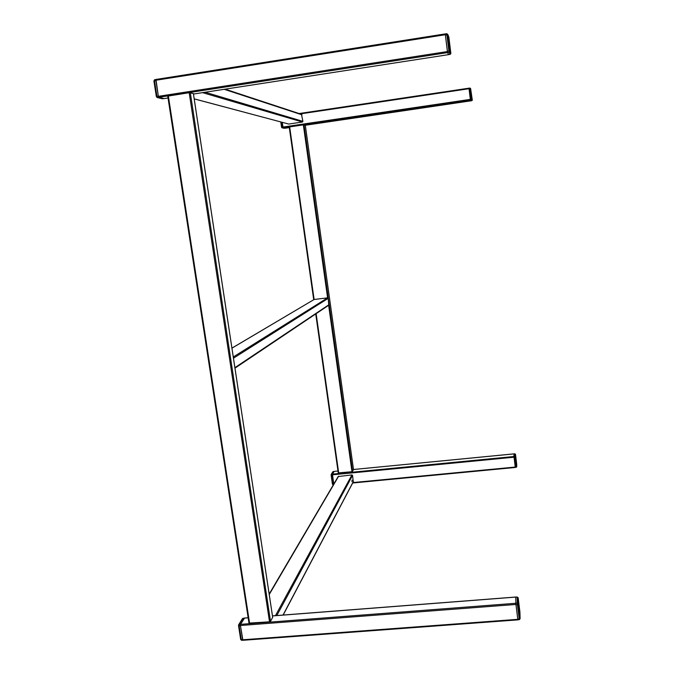 <?xml version="1.0" encoding="UTF-8"?>
<svg xmlns="http://www.w3.org/2000/svg" width="674" height="674" viewBox="0 0 674 674"><rect width="100%" height="100%" fill="white"/><g stroke="black" fill="none" stroke-linecap="round" stroke-linejoin="round"><path stroke-width="1.01" d="M231.94 348.113L314.118 299.492L327.598 297.849L328.23 298.329L328.752 305.196M233.364 357.532L234.965 368.122M470.427 100.03L470.3 99.179L471.278 99.036L470.022 88.766L469.053 88.917L468.978 88.176L470.823 100.847L305.305 125.263L470.823 100.847L471.783 100.687L471.404 99.887L470.427 100.03L470.814 100.83L471.783 100.696L472.272 99.836L470.612 88.555L472.289 100.022M468.978 88.176L299.104 113.544L468.978 88.176M281.269 122.095L281.968 127.007L282.886 126.872L282.246 122.356L283.122 127.664L285.355 128.203L289.306 127.622L285.346 128.203M447.612 52.639L448.564 54.611L450.055 54.375L449.128 52.404L447.612 52.639L447.376 51.241L448.901 51.005L446.896 34.787L445.371 35.023L445.27 33.911L445.329 34.711L447.587 52.606L448.581 54.611M155.972 79.448L445.261 33.902L155.972 79.448L158.348 96.331L158.786 97.3L164.127 98.573M515.77 597.198L515.846 603.154L517.295 603.045L517.194 597.088L515.77 597.021L515.846 603.272L517.885 619.869L517.767 619.061L519.207 618.951L517.438 604.612L515.989 604.73L517.767 619.061M244.544 618.1L240.534 624.36L240.441 625.506L242.901 640.292L517.893 619.676M513.95 453.905L515.307 467.47L515.222 466.871L516.166 466.779L515.003 457.301L514.06 457.393L515.222 466.871M334.186 471.396L332.459 474.134L333.765 484.092L332.467 474.993L331.566 475.077L332.88 484.303L333.681 484.227M337.977 471.008L334.127 471.396L337.986 471.025M301.48 114.327L302.912 121.362L302.441 122.019L288.716 124.05L194.213 98.893M352.039 480.174L351.963 481.699L352.039 480.174M269.17 594.072L338.188 476.552L351.938 474.909L352.553 475.397L353.286 481.851M353.53 469.744L351.98 471.707L338.247 472.912L315.727 313.941L338.247 472.912M305.288 125.187L303.342 124.858L289.222 126.99L313.705 299.703L289.222 126.99M305.297 125.17L353.538 469.795L305.297 125.17M272.65 617.274L270.518 621.394L269.516 621.807L248.976 623.113L167.75 96.129L189.2 92.709L193.379 93.576M285.296 128.195L283.164 127.672L282.238 127.816L284.411 128.33M163.959 98.564L158.887 97.326L157.48 97.536L162.577 98.775L164.009 98.564L162.67 98.766M158.306 96.037L155.905 80.551L154.498 80.779L156.899 96.256L158.306 96.037M333.285 471.53L334.119 471.421L333.209 471.539L331.591 474.167L332.493 474.083L334.102 471.446M244.409 618.125L242.969 618.328L239.27 624.343L240.61 624.242L244.291 618.226M242.615 639.525L240.483 625.775L239.144 625.876L241.275 639.626L242.615 639.525M469.053 88.917L470.3 99.179M468.978 88.193L469.955 88.05L468.978 88.193M513.933 453.931L513.967 456.466L514.911 456.374L514.869 453.838L513.95 453.931M516.722 466.585L515.307 467.427L516.747 466.703L516.688 464.083L515.5 454.327L516.722 466.585L515.568 457.107L515.003 457.301L514.911 456.374L515.517 456.761L515.475 454.225L514.877 453.838M514.06 457.393L513.967 456.466M518.154 597.838L518.298 604.199L520.101 618.681L519.932 612.127L518.188 597.998L517.202 596.995L515.804 597.198M515.989 604.73L515.846 603.154M445.371 35.023L447.376 51.241M289.66 126.88L314.118 299.492L231.949 348.163M303.342 124.858L327.598 297.849L233.28 356.976M328.23 298.329L233.659 358.071M329.106 304.606L235.091 367.532M470.427 100.013L283.122 127.664M470.326 99.381L282.912 127.057M469.028 88.715L300.216 113.906M447.587 52.606L158.786 97.3M447.418 51.553L158.348 96.331M193.48 94.048L448.581 54.645L193.48 94.04M168.037 97.974L164.06 98.589L168.037 97.983M445.329 34.711L155.854 80.257M517.801 619.33L242.657 639.786M515.77 597.088L272.481 615.935M248.158 617.814L244.359 618.109M515.846 603.272L240.534 624.36M515.955 604.452L240.441 625.506M352.679 483.005L515.307 467.47L352.687 482.98M515.239 467.057L352.906 482.567M515.5 454.327L514.877 453.813L353.505 469.508M513.967 456.509L332.459 474.134M514.043 457.208L332.442 474.816M302.003 114.824L224.198 89.305M302.912 121.362L205.174 92.245M302.441 122.019L202.554 92.65M288.716 124.05L194.205 98.842M338.634 476.198L269.238 594.519M351.938 474.909L275.455 615.64M352.553 475.397L276.812 615.531M353.403 481.438L283.029 615.05M352.603 471.505L304.016 124.808M351.98 471.707L328.642 305.271M338.702 472.996L316.131 313.671M272.684 617.451L193.362 93.517M270.518 621.394L190.321 92.658M269.516 621.807L189.2 92.709M249.599 623.332L168.34 95.935M281.606 127.319L281.934 127.765L281.606 127.319M280.788 121.969L281.521 127.108L280.805 121.977M281.521 127.116L281.968 127.007L281.934 127.765M284.234 128.33L282.136 127.816M156.351 96.39L153.908 80.973L154.658 79.692L155.888 79.515M153.95 80.914L154.59 79.726M157.017 97.477L156.317 96.441L156.899 96.256L157.48 97.536L156.317 96.441L153.908 80.973L154.658 79.692L155.905 79.498M157.32 97.545L162.358 98.775M331.153 474.504L331.566 475.077L331.591 474.167L331.119 475.001L332.434 484.218L333.074 484.833L332.434 484.244L331.136 475.035M333.023 484.8L332.451 484.261M332.872 471.707L331.271 474.319M241.73 640.19L240.66 639.39L238.588 625.784M238.554 625.582L238.613 624.84L238.554 625.582M243.213 618.311L242.328 618.816L238.781 624.571M238.613 624.84L239.27 624.343L239.144 625.876L238.529 625.657M470.022 88.766L469.955 88.05L470.629 88.732L470.022 88.766M471.783 100.696L472.238 100.342L471.278 99.036L471.884 98.994L470.629 88.732M470.612 88.555L469.955 88.05M516.25 467.309L516.747 466.703M518.298 604.199L517.438 604.612L517.295 603.045L518.23 603.651L518.121 597.686L517.194 597.088M520.101 618.681L519.334 619.667L519.207 618.951L520.067 618.555L518.264 603.803M520.075 618.521L519.334 619.667L517.885 619.777M445.295 33.953L446.82 33.708L445.278 33.944M447.873 34.77L449.929 51.334L450.822 53.044L448.85 37.095L447.848 34.509L446.896 34.787L446.811 33.7L447.865 34.762L449.87 50.971L448.901 51.005L449.128 52.404L449.929 51.334M449.878 50.98L450.763 53.827L450.055 54.375L450.839 53.313M447.848 34.509L446.82 33.708M328.971 305.052L234.973 368.156M517.885 619.869L242.901 640.292M515.77 597.021L272.473 615.868M248.15 617.755L244.451 618.041M513.942 453.863L353.505 469.492M301.733 114.403L225.124 89.162M353.387 481.649L283.181 615.042M272.7 617.392L193.396 93.534M248.976 623.113L167.75 96.129M242.472 618.564L244.342 618.134M240.677 639.466L241.595 640.3L242.783 640.216M238.537 625.725L240.66 639.39M450.064 54.383L448.564 54.611"/></g></svg>
